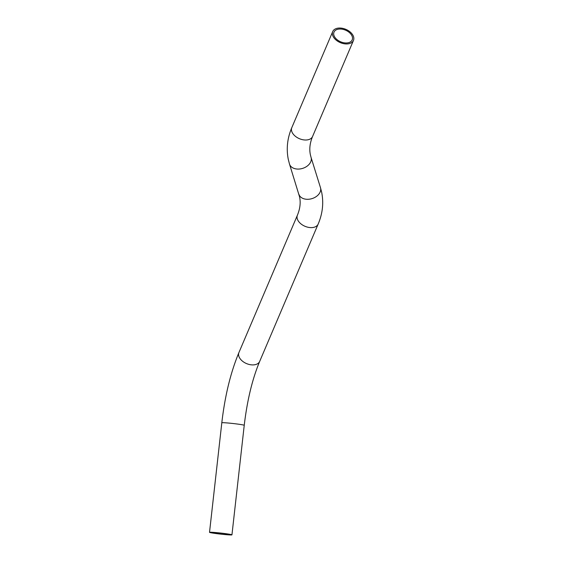<?xml version="1.0" encoding="UTF-8"?>
<svg xmlns="http://www.w3.org/2000/svg" width="563" height="563" viewBox="0 0 563 563"><rect width="100%" height="100%" fill="white"/><g stroke="black" fill="none" stroke-linecap="round" stroke-linejoin="round"><path stroke-width="0.84" d="M217.17 533.703A11.288 0.535 -173.6 0 0 231.949 534.85A11.288 0.535 -173.6 0 0 224.292 533.485A11.288 0.535 -173.6 0 0 209.52 532.338A11.288 0.535 -173.6 0 0 217.17 533.703M223.856 533.499A9.888 0.464 -173.6 0 0 210.907 532.492A9.888 0.464 -173.6 0 0 217.614 533.689A9.888 0.464 -173.6 0 0 230.563 534.695A9.888 0.464 -173.6 0 0 223.856 533.499M341.467 28.15A11.288 7.192 -156.9 0 1 353.48 40.416A11.288 7.192 -156.9 0 1 344.725 43.837A11.288 7.192 -156.9 0 1 332.712 31.57A11.288 7.192 -156.9 0 1 341.467 28.15M344.528 42.865A9.888 6.306 -156.9 0 1 334 32.119A9.888 6.306 -156.9 0 1 341.671 29.121A9.888 6.306 -156.9 0 1 352.199 39.867A9.888 6.306 -156.9 0 1 344.528 42.865M231.949 534.85L244.236 425.304A11.288 0.535 -173.6 0 0 236.58 423.939A11.288 0.535 -173.6 0 0 221.808 422.792C224.919 395.902 230.626 372.481 238.93 352.529L297.398 215.235C300.079 208.753 300.804 202.631 299.572 196.874L289.509 164.1A11.288 7.995 -17.3 0 0 301.909 168.59A11.288 7.995 -17.3 0 0 311.198 157.929A11.288 7.995 -17.3 0 0 311.058 157.394L320.46 187.613A11.288 7.995 162.7 0 1 320.6 188.141A11.288 7.995 162.7 0 1 311.318 198.809A11.288 7.995 162.7 0 1 298.911 194.319M244.236 425.304C247.192 400.286 252.344 378.976 259.698 361.369A11.288 7.192 -156.9 0 1 250.943 364.796A11.288 7.192 -156.9 0 1 238.93 352.529M259.698 361.369L318.158 224.081A11.288 7.192 -156.9 0 1 309.404 227.501A11.288 7.192 -156.9 0 1 297.144 218.296A11.288 7.192 -156.9 0 1 297.398 215.235M311.058 157.394L310.396 154.839C309.164 149.082 309.889 142.96 312.578 136.478A11.288 7.192 -156.9 0 1 303.823 139.898A11.288 7.192 -156.9 0 1 291.557 130.693A11.288 7.192 -156.9 0 1 291.81 127.632L332.712 31.57M318.158 224.081C322.627 213.56 323.795 202.961 321.67 192.279L320.46 187.613M291.81 127.632C287.341 138.153 286.173 148.752 288.298 159.435L289.509 164.1M312.578 136.478L353.48 40.416M209.52 532.338L221.808 422.792"/></g></svg>
